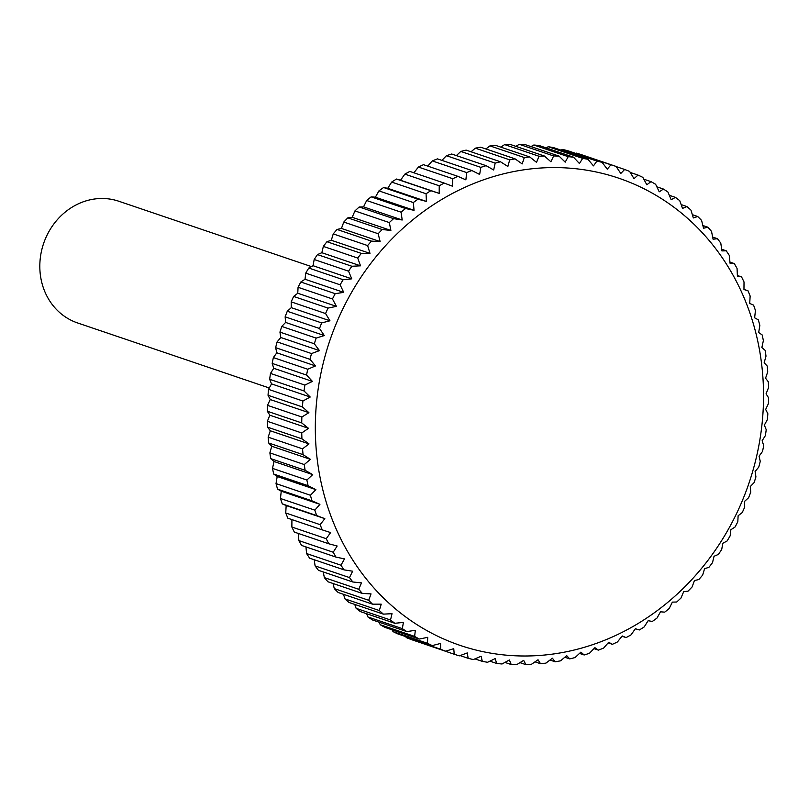 <?xml version="1.0" encoding="UTF-8"?>
<svg xmlns="http://www.w3.org/2000/svg" width="809" height="809" viewBox="0 0 809 809"><rect width="100%" height="100%" fill="white"/><g stroke="black" fill="none" stroke-linecap="round" stroke-linejoin="round"><path stroke-width="1.21" d="M311.435 266.596L118.822 201.249A64.245 57.651 108.7 0 0 94.319 199.044A64.245 57.651 108.7 0 0 40.45 256.898A64.245 57.651 108.7 0 0 77.533 322.933L269.286 387.986M522.169 163.934L515.1 158.867A256.989 230.585 108.7 0 0 509.7 159.838L507.86 166.482L500.538 161.79A256.989 230.585 108.7 0 0 495.179 163.115L493.672 169.991L486.108 165.683A256.989 230.585 108.7 0 0 480.819 167.362L479.656 174.461L471.869 170.537A256.989 230.585 108.7 0 0 466.672 172.58L465.873 179.861L457.884 176.342A256.989 230.585 108.7 0 0 452.787 178.728L452.362 186.171L444.202 183.077A256.989 230.585 108.7 0 0 439.236 185.787L439.196 193.371L430.884 190.702A256.989 230.585 108.7 0 0 426.06 193.745L426.404 201.431L417.97 199.196A256.989 230.585 108.7 0 0 413.318 202.543L414.056 210.32L405.531 208.52A256.989 230.585 108.7 0 0 401.052 212.17L402.204 219.997L393.589 218.642A256.989 230.585 108.7 0 0 389.321 222.576L390.878 230.434L382.212 229.523A256.989 230.585 108.7 0 0 378.157 233.73L380.129 241.578L371.442 241.122A256.989 230.585 108.7 0 0 367.62 245.572L369.996 253.389L361.31 253.379A256.989 230.585 108.7 0 0 357.74 258.071L360.521 265.827L351.864 266.262A256.989 230.585 108.7 0 0 348.558 271.167L351.753 278.842L343.147 279.712A256.989 230.585 108.7 0 0 340.114 284.808L343.714 292.373L335.189 293.677A256.989 230.585 108.7 0 0 332.448 298.956L336.443 306.368L328.019 308.098A256.989 230.585 108.7 0 0 325.572 313.538L329.961 320.789L321.658 322.922A256.989 230.585 108.7 0 0 319.525 328.494L324.288 335.553L316.147 338.101A256.989 230.585 108.7 0 0 314.327 343.785L319.464 350.621L311.505 353.563A256.989 230.585 108.7 0 0 310.009 359.327L315.5 365.931L307.733 369.238A256.989 230.585 108.7 0 0 306.571 375.083L312.416 381.413L304.872 385.084A256.989 230.585 108.7 0 0 304.042 390.969L310.211 397.017L302.91 401.031A256.989 230.585 108.7 0 0 302.414 406.937L308.907 412.671L301.868 417.009A256.989 230.585 108.7 0 0 301.717 422.915L308.502 428.325L301.747 432.967A256.989 230.585 108.7 0 0 301.929 438.842L308.998 443.898L302.546 448.833A256.989 230.585 108.7 0 0 303.072 454.658L310.403 459.35L304.265 464.548A256.989 230.585 108.7 0 0 305.124 470.302L312.699 474.62L306.894 480.04A256.989 230.585 108.7 0 0 308.087 485.703L315.874 489.627L310.423 495.27A256.989 230.585 108.7 0 0 311.95 500.811L319.929 504.331L314.832 510.155A256.989 230.585 108.7 0 0 316.683 515.566L324.844 518.66L320.121 524.657A256.989 230.585 108.7 0 0 322.285 529.895L330.598 532.575L326.249 538.693A256.989 230.585 108.7 0 0 328.727 543.759L337.161 546.004L333.207 552.234A256.989 230.585 108.7 0 0 335.988 557.098L344.523 558.898L340.963 565.208A256.989 230.585 108.7 0 0 344.027 569.86L352.633 571.205L349.488 577.575A256.989 230.585 108.7 0 0 352.825 581.984L361.481 582.895L358.741 589.286A256.989 230.585 108.7 0 0 362.341 593.432L371.028 593.897L368.692 600.288A256.989 230.585 108.7 0 0 372.534 604.161L381.221 604.171L379.3 610.532A256.989 230.585 108.7 0 0 383.375 614.122L392.031 613.697L390.514 619.997A256.989 230.585 108.7 0 0 394.812 623.284L403.418 622.414L402.316 628.623A256.989 230.585 108.7 0 0 406.806 631.596L415.33 630.302L414.633 636.4A256.989 230.585 108.7 0 0 419.305 639.049L427.728 637.32L427.425 643.276A256.989 230.585 108.7 0 0 432.259 645.592L440.551 643.448L440.642 649.233A256.989 230.585 108.7 0 0 445.617 651.205L453.758 648.656L454.233 654.248A256.989 230.585 108.7 0 0 459.33 655.866L467.299 652.924L468.138 658.304A256.989 230.585 108.7 0 0 473.346 659.557L481.112 656.241L482.316 661.378A256.989 230.585 108.7 0 0 487.605 662.268L495.148 658.597L496.696 663.471A256.989 230.585 108.7 0 0 502.055 663.987L509.357 659.972L511.227 664.553A256.989 230.585 108.7 0 0 516.627 664.705L523.666 660.356L525.86 664.634A256.989 230.585 108.7 0 0 531.28 664.411L538.036 659.77L540.523 663.714A256.989 230.585 108.7 0 0 545.944 663.117L552.395 658.192L555.166 661.792A256.989 230.585 108.7 0 0 560.566 660.832L566.704 655.644L569.728 658.88A256.989 230.585 108.7 0 0 575.078 657.555L580.892 652.125L584.159 654.987A256.989 230.585 108.7 0 0 589.448 653.298L594.908 647.665L598.397 650.123A256.989 230.585 108.7 0 0 603.595 648.09L608.692 642.265L612.383 644.318A256.989 230.585 108.7 0 0 617.469 641.941L622.202 635.945L626.055 637.593A256.989 230.585 108.7 0 0 631.03 634.873L635.368 628.745L639.383 629.958A256.989 230.585 108.7 0 0 644.207 626.924L648.151 620.685L652.287 621.474A256.989 230.585 108.7 0 0 656.948 618.116L660.498 611.806L664.735 612.14A256.989 230.585 108.7 0 0 669.215 608.489L672.36 602.118L676.678 602.017A256.989 230.585 108.7 0 0 680.945 598.084L683.686 591.692L688.054 591.136A256.989 230.585 108.7 0 0 692.11 586.94L694.435 580.549L698.824 579.547A256.989 230.585 108.7 0 0 702.647 575.088L704.568 568.727L708.957 567.281A256.989 230.585 108.7 0 0 712.527 562.599L714.034 556.289L718.392 554.408A256.989 230.585 108.7 0 0 721.709 549.493L722.811 543.284L727.119 540.958A256.989 230.585 108.7 0 0 730.143 535.851L730.851 529.753L735.078 526.993A256.989 230.585 108.7 0 0 737.818 521.714L738.121 515.748L742.247 512.562A256.989 230.585 108.7 0 0 744.695 507.132L744.604 501.337L748.598 497.737A256.989 230.585 108.7 0 0 750.742 492.165L750.267 486.573L754.119 482.568A256.989 230.585 108.7 0 0 755.93 476.885L755.1 471.505L758.761 467.106A256.989 230.585 108.7 0 0 760.258 461.332L759.064 456.195L762.523 451.422A256.989 230.585 108.7 0 0 763.696 445.587L762.149 440.713L765.395 435.576A256.989 230.585 108.7 0 0 766.224 429.69L764.353 425.109L767.357 419.638A256.989 230.585 108.7 0 0 767.852 413.733L765.658 409.455L768.398 403.651A256.989 230.585 108.7 0 0 768.55 397.755L766.062 393.801L768.52 387.703A256.989 230.585 108.7 0 0 768.328 381.818L765.567 378.218L767.721 371.837A256.989 230.585 108.7 0 0 767.195 366.002L764.161 362.766L766.002 356.122A256.989 230.585 108.7 0 0 765.142 350.368L761.866 347.506L763.372 340.619A256.989 230.585 108.7 0 0 762.179 334.956L758.69 332.499L759.843 325.4A256.989 230.585 108.7 0 0 758.316 319.848L754.635 317.795L755.434 310.504A256.989 230.585 108.7 0 0 753.573 305.104L749.721 303.456L750.145 296.013A256.989 230.585 108.7 0 0 747.981 290.765L743.967 289.551L744.017 281.967A256.989 230.585 108.7 0 0 741.54 276.9L737.404 276.122L737.06 268.426A256.989 230.585 108.7 0 0 734.279 263.562L730.042 263.228L729.303 255.452A256.989 230.585 108.7 0 0 726.239 250.81L721.921 250.911L720.779 243.084A256.989 230.585 108.7 0 0 717.441 238.685L713.083 239.231L711.526 231.384A256.989 230.585 108.7 0 0 707.926 227.228L703.537 228.229L701.575 220.382A256.989 230.585 108.7 0 0 697.732 216.499L693.343 217.945L690.967 210.128A256.989 230.585 108.7 0 0 686.892 206.538L682.533 208.429L679.742 200.672A256.989 230.585 108.7 0 0 675.454 197.386L671.146 199.712L667.951 192.036A256.989 230.585 108.7 0 0 663.461 189.063L659.234 191.824L655.634 184.27A256.989 230.585 108.7 0 0 650.962 181.62L646.836 184.806L642.842 177.383A256.989 230.585 108.7 0 0 638.008 175.078L634.013 178.678L629.624 171.427A256.989 230.585 108.7 0 0 624.649 169.465L620.806 173.47L616.033 166.411A256.989 230.585 108.7 0 0 610.926 164.803L607.266 169.192L602.129 162.356A256.989 230.585 108.7 0 0 596.921 161.102L593.452 165.875L587.951 159.282A256.989 230.585 108.7 0 0 582.662 158.392L579.416 163.529L573.571 157.199A256.989 230.585 108.7 0 0 568.211 156.683L565.208 162.154L559.039 156.107A256.989 230.585 108.7 0 0 553.639 155.965L550.899 161.76L544.406 156.026A256.989 230.585 108.7 0 0 538.986 156.248L536.529 162.356L529.743 156.946L495.361 145.286A256.989 230.585 108.7 0 0 489.941 145.883L524.323 157.543L522.169 163.934M524.626 169.708A246.705 221.363 108.7 0 0 315.813 443.959A246.705 221.363 108.7 0 0 554.236 653.874A246.705 221.363 108.7 0 0 763.049 379.623A246.705 221.363 108.7 0 0 524.626 169.708M454.233 654.248L419.729 642.417M440.642 649.233L406.26 637.573A256.989 230.585 108.7 0 0 411.235 639.535L445.617 651.205M406.26 637.573L405.643 636.552M427.425 643.276L393.043 631.617A256.989 230.585 108.7 0 0 397.876 633.922L432.259 645.592M393.043 631.617L392.062 629.806M414.633 636.4L380.25 624.73A256.989 230.585 108.7 0 0 384.922 627.38L419.305 639.049M380.25 624.73L379.027 622.172M402.316 628.623L367.933 616.964A256.989 230.585 108.7 0 0 372.423 619.937L406.806 631.596M367.933 616.964L366.568 613.697M390.514 619.997L356.132 608.328A256.989 230.585 108.7 0 0 360.43 611.614L394.812 623.284M356.132 608.328L354.726 604.404M379.3 610.532L344.917 598.872A256.989 230.585 108.7 0 0 348.992 602.462L383.375 614.122M344.917 598.872L343.532 594.322M368.692 600.288L334.309 588.618A256.989 230.585 108.7 0 0 338.152 592.501L372.534 604.161M334.309 588.618L333.015 583.491M358.741 589.286L324.358 577.616A256.989 230.585 108.7 0 0 327.958 581.772L362.341 593.432M324.358 577.616L323.226 571.943M349.488 577.575L315.106 565.916A256.989 230.585 108.7 0 0 318.443 570.315L352.825 581.984M315.106 565.916L314.195 559.737M340.963 565.208L306.581 553.548A256.989 230.585 108.7 0 0 309.645 558.19L344.027 569.86M306.581 553.548L305.944 546.904M333.207 552.234L298.824 540.574A256.989 230.585 108.7 0 0 301.605 545.438L335.988 557.098M298.824 540.574L298.511 533.505M326.249 538.693L291.867 527.033A256.989 230.585 108.7 0 0 294.345 532.1L328.727 543.759M291.867 527.033L291.918 519.59M320.121 524.657L285.739 512.987A256.989 230.585 108.7 0 0 287.903 518.235L322.285 529.895M285.739 512.987L286.164 505.544L282.301 503.896L316.683 515.566M314.832 510.155L280.45 498.496A256.989 230.585 108.7 0 0 282.301 503.896M280.45 498.496L281.249 491.205L277.568 489.152L311.95 500.811M310.423 495.27L276.031 483.6A256.989 230.585 108.7 0 0 277.568 489.152M276.031 483.6L277.194 476.501L273.705 474.044L308.087 485.703M306.894 480.04L272.502 468.381A256.989 230.585 108.7 0 0 273.705 474.044M272.502 468.381L274.018 461.494L270.742 458.632L305.124 470.302M304.265 464.548L269.882 452.878A256.989 230.585 108.7 0 0 270.742 458.632M269.882 452.878L271.723 446.234L268.689 442.998L303.072 454.658M302.546 448.833L268.163 437.163A256.989 230.585 108.7 0 0 268.689 442.998M268.163 437.163L270.317 430.782L267.546 427.182L301.929 438.842M301.747 432.967L267.364 421.297A256.989 230.585 108.7 0 0 267.546 427.182M267.364 421.297L269.822 415.199L267.334 411.245L301.717 422.915M301.868 417.009L267.486 405.349A256.989 230.585 108.7 0 0 267.334 411.245M267.486 405.349L270.226 399.545L268.032 395.267L302.414 406.937M302.91 401.031L268.527 389.362A256.989 230.585 108.7 0 0 268.032 395.267M268.527 389.362L271.531 383.891L269.66 379.31L304.042 390.969M304.872 385.084L270.489 373.424A256.989 230.585 108.7 0 0 269.66 379.31M270.489 373.424L273.735 368.287L272.188 363.413L306.571 375.083M307.733 369.238L273.351 357.578A256.989 230.585 108.7 0 0 272.188 363.413M273.351 357.578L276.82 352.805L275.626 347.668L310.009 359.327M311.505 353.563L277.123 341.894A256.989 230.585 108.7 0 0 275.626 347.668M277.123 341.894L280.784 337.495L279.944 332.115L314.327 343.785M316.147 338.101L281.765 326.432A256.989 230.585 108.7 0 0 279.944 332.115M281.765 326.432L285.607 322.427L285.142 316.835L319.525 328.494M321.658 322.922L287.276 311.263A256.989 230.585 108.7 0 0 285.142 316.835M287.276 311.263L291.27 307.663L291.189 301.868L325.572 313.538M328.019 308.098L293.637 296.438A256.989 230.585 108.7 0 0 291.189 301.868M293.637 296.438L297.763 293.252L298.066 287.286L332.448 298.956M335.189 293.677L300.806 282.007A256.989 230.585 108.7 0 0 298.066 287.286M300.806 282.007L305.033 279.247L305.731 273.149L340.114 284.808M343.147 279.712L308.765 268.042A256.989 230.585 108.7 0 0 305.731 273.149M308.765 268.042L313.073 265.716L314.175 259.507L348.558 271.167M351.864 266.262L317.482 254.592A256.989 230.585 108.7 0 0 314.175 259.507M317.482 254.592L321.84 252.711L323.357 246.401L357.74 258.071M361.31 253.379L326.927 241.719A256.989 230.585 108.7 0 0 323.357 246.401M326.927 241.719L331.316 240.273L333.237 233.912L367.62 245.572M371.442 241.122L337.06 229.453A256.989 230.585 108.7 0 0 333.237 233.912M337.06 229.453L341.438 228.451L343.774 222.06L378.157 233.73M382.212 229.523L347.83 217.864A256.989 230.585 108.7 0 0 343.774 222.06M347.83 217.864L352.188 217.308L354.939 210.916L389.321 222.576M393.589 218.642L359.206 206.983A256.989 230.585 108.7 0 0 354.939 210.916M359.206 206.983L363.524 206.882L366.669 200.511L401.052 212.17M405.531 208.52L371.139 196.86A256.989 230.585 108.7 0 0 366.669 200.511M371.139 196.86L375.376 197.194L378.936 190.884L413.318 202.543M417.97 199.196L383.587 187.526A256.989 230.585 108.7 0 0 378.936 190.884M383.587 187.526L387.723 188.315L391.677 182.076L426.06 193.745M430.884 190.702L396.501 179.042A256.989 230.585 108.7 0 0 391.677 182.076M396.501 179.042L400.516 180.255L404.854 174.127L439.236 185.787M444.202 183.077L409.819 171.407A256.989 230.585 108.7 0 0 404.854 174.127M413.884 172.792L418.405 167.058L452.787 178.728M457.884 176.342L423.501 164.682A256.989 230.585 108.7 0 0 418.405 167.058M427.728 166.118L432.289 160.91L466.672 172.58M471.869 170.537L437.487 158.877A256.989 230.585 108.7 0 0 432.289 160.91M441.906 160.374L446.437 155.702L480.819 167.362M486.108 165.683L451.725 154.013A256.989 230.585 108.7 0 0 446.437 155.702M456.367 155.591L460.796 151.445L495.179 163.115M500.538 161.79L466.156 150.12A256.989 230.585 108.7 0 0 460.796 151.445M471.04 151.779L475.318 148.168L509.7 159.838M515.1 158.867L480.718 147.208A256.989 230.585 108.7 0 0 475.318 148.168M500.862 147.157L504.604 144.589L538.986 156.248M485.896 148.967L489.941 145.883M544.406 156.026L510.024 144.366A256.989 230.585 108.7 0 0 504.604 144.589M515.909 146.358L519.257 144.295L553.639 155.965M559.039 156.107L524.657 144.447A256.989 230.585 108.7 0 0 519.257 144.295M530.967 146.591L533.829 145.013L568.211 156.683M573.571 157.199L539.188 145.529A256.989 230.585 108.7 0 0 533.829 145.013M545.994 147.845L548.28 146.732L582.662 158.392M587.951 159.282L553.568 147.622A256.989 230.585 108.7 0 0 548.28 146.732M560.94 150.12L562.538 149.443L596.921 161.102M602.129 162.356L567.746 150.696A256.989 230.585 108.7 0 0 562.538 149.443M575.775 153.417L576.544 153.134L610.926 164.803M616.033 166.411L581.651 154.752A256.989 230.585 108.7 0 0 576.544 153.134M616.155 166.583L624.649 169.465M630.241 172.448L638.008 175.078M643.822 179.193L650.962 181.62M656.857 186.828L663.461 189.063M669.316 195.303L675.454 197.386M681.158 204.596L686.892 206.538M692.352 214.678L697.732 216.499M702.859 225.509L707.926 227.228M712.648 237.057L717.441 238.685M721.689 249.263L726.239 250.81M729.94 262.096L734.279 263.562M737.373 275.495L741.54 276.9M743.967 289.41L747.981 290.765M626.055 637.593L621.99 636.208M612.383 644.318L608.146 642.882M598.397 650.123L593.978 648.626M584.159 654.987L579.517 653.409M569.728 658.88L564.844 657.221M555.166 661.792L549.989 660.033M540.523 663.714L535.012 661.843M525.86 664.634L519.975 662.642M511.227 664.553L504.917 662.409M496.696 663.471L489.89 661.155M482.316 661.378L474.944 658.88M468.138 658.304L460.109 655.583M324.844 518.66L286.164 505.544M319.929 504.331L281.249 491.205M315.874 489.627L277.194 476.501M312.699 474.62L274.018 461.494M310.403 459.35L271.723 446.234M308.998 443.898L270.317 430.782M308.502 428.325L269.822 415.199M308.907 412.671L270.226 399.545M310.211 397.017L271.531 383.891M312.416 381.413L273.735 368.287M315.5 365.931L276.82 352.805M319.464 350.621L280.784 337.495M324.288 335.553L285.607 322.427M329.961 320.789L291.27 307.663M336.443 306.368L297.763 293.252M343.714 292.373L305.033 279.247M351.753 278.842L313.073 265.716M360.521 265.827L321.84 252.711M369.996 253.389L331.316 240.273M380.129 241.578L341.438 228.451M390.878 230.434L352.188 217.308M402.204 219.997L363.524 206.882M414.056 210.32L375.376 197.194M426.404 201.431L387.723 188.315M439.196 193.371L400.516 180.255M529.743 156.946A256.989 230.585 108.7 0 0 524.323 157.543"/></g></svg>

